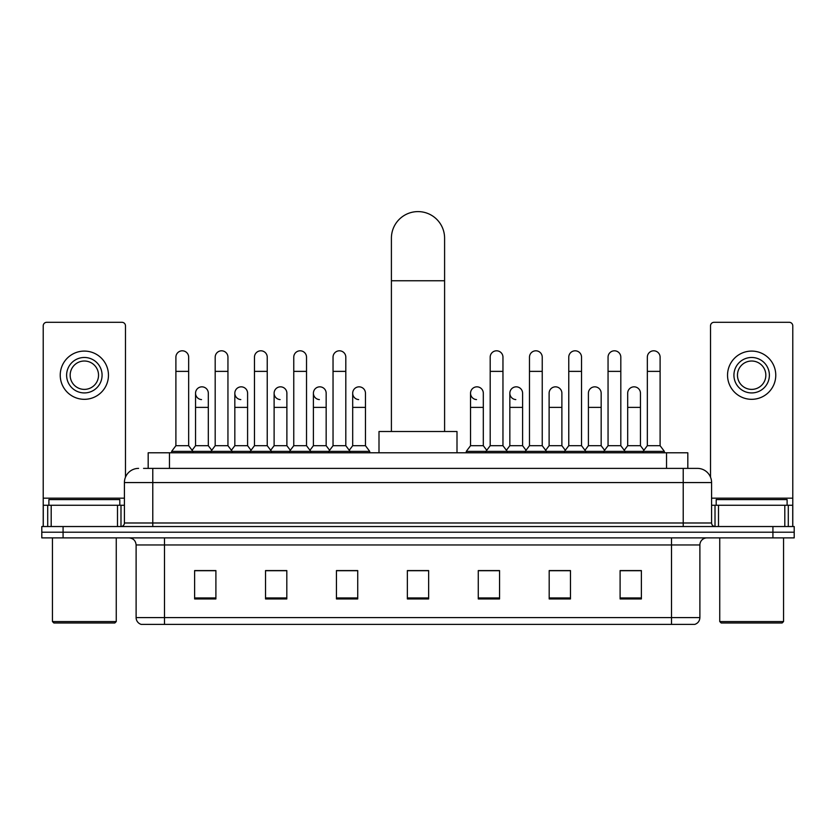 <?xml version="1.0" encoding="UTF-8"?>
<svg xmlns="http://www.w3.org/2000/svg" width="836" height="836" viewBox="0 0 836 836"><rect width="100%" height="100%" fill="white"/><g stroke="black" fill="none" stroke-linecap="round" stroke-linejoin="round"><path stroke-width="1.25" d="M148.181 468.379L148.181 452.788L687.819 452.788L687.819 468.379M143.886 468.379L697.402 468.379A14.181 14.181 0 0 1 711.582 482.571L711.582 522.991C711.77 525.123 712.962 526.304 715.135 526.534M143.562 468.379L152.779 468.379L152.779 482.571L124.418 482.571L124.418 522.991A3.543 3.543 0 0 1 120.865 526.534M138.598 468.379A14.181 14.181 0 0 0 124.418 482.571M63.076 526.534L41.8 526.534L41.8 532.208L63.076 532.208L41.8 532.208L41.8 537.882L63.076 537.882L63.076 532.208L772.924 532.208L63.076 532.208L63.076 526.534L772.924 526.534L772.924 532.208L794.2 532.208L772.924 532.208L772.924 537.882L63.076 537.882M772.924 537.882L794.2 537.882L794.2 526.534L772.924 526.534M711.582 482.571L683.221 482.571L683.221 468.379L697.402 468.379M699.889 617.585C699.69 620.991 697.987 623.259 694.779 624.398L671.517 624.398L671.517 617.585L699.889 617.585L699.889 544.967A7.096 7.096 0 0 1 706.974 537.882M671.517 624.398L141.221 624.398A7.096 7.096 0 0 1 136.111 617.585L136.111 544.967C135.693 540.662 133.332 538.3 129.026 537.882M641.379 598.942L641.379 570.57L620.103 570.57L620.103 598.942L641.379 598.942M570.465 598.942L570.465 570.57L549.189 570.57L549.189 598.942L570.465 598.942M499.552 598.942L499.552 570.57L478.276 570.57L478.276 598.942L499.552 598.942M215.897 598.942L215.897 570.57L194.621 570.57L194.621 598.942L215.897 598.942M286.811 598.942L286.811 570.57L265.534 570.57L265.534 598.942L286.811 598.942M357.724 598.942L357.724 570.57L336.448 570.57L336.448 598.942L357.724 598.942M428.638 598.942L428.638 570.57L407.362 570.57L407.362 598.942L428.638 598.942M568.052 570.716L562.597 570.716M620.103 570.716L641.17 570.716M626.979 570.716L621.524 570.716M351.977 570.716L346.522 570.716M273.403 570.716L267.948 570.716M214.476 570.716L209.021 570.716M194.83 570.716L215.897 570.716M489.478 570.716L484.023 570.716M428.638 570.716L407.362 570.716M357.724 570.716L336.448 570.716M286.811 570.716L265.534 570.716M499.552 570.716L478.276 570.716M570.465 570.716L549.189 570.716M117.5 526.534L117.5 505.257L51.195 505.257L51.195 526.534M125.484 477.178L125.484 325.852A3.543 3.543 0 0 0 121.931 322.299L46.764 322.299A3.543 3.543 0 0 0 43.221 325.852L43.221 505.257L51.195 505.257M117.5 505.257L124.418 505.257M43.221 526.534L43.221 505.257M84.352 357.474A17.734 17.734 0 0 0 66.619 375.207A17.734 17.734 0 0 0 84.352 392.93A17.734 17.734 0 0 0 102.076 375.207A17.734 17.734 0 0 0 84.352 357.474M84.352 361.016A14.181 14.181 0 0 0 70.161 375.207A14.181 14.181 0 0 0 84.352 389.388A14.181 14.181 0 0 0 98.533 375.207A14.181 14.181 0 0 0 84.352 361.016M84.352 399.315A24.108 24.108 0 0 0 108.461 375.207A24.108 24.108 0 0 0 84.352 351.089A24.108 24.108 0 0 0 60.234 375.207A24.108 24.108 0 0 0 84.352 399.315M114.846 622.977L53.859 622.977L52.438 621.556L116.256 621.556L114.846 622.977M52.438 537.882L52.438 621.556M116.256 537.882L116.256 621.556M119.809 505.257L119.809 499.583L48.896 499.583L48.896 505.257M391.405 431.512L391.405 238.197A26.595 26.595 0 0 1 418 211.602A26.595 26.595 0 0 1 444.595 238.197A26.595 26.595 0 0 0 418 211.602M444.595 431.512L444.595 238.197M456.999 452.788L456.999 431.512L379.001 431.512L379.001 452.788M175.894 371.372L188.664 371.372L188.664 445.692L175.894 445.692L175.894 357.191A6.385 6.385 0 0 1 182.687 350.817A6.385 6.385 0 0 1 188.664 357.191A6.385 6.385 0 0 0 182.687 350.817M175.894 445.692L171.641 451.367L171.641 452.788M188.664 445.692L192.917 451.367L171.641 451.367M215.186 445.692L215.186 371.372L227.946 371.372L227.946 445.692L215.186 445.692L210.933 451.367L192.917 451.367L192.917 452.788M215.186 371.372L215.186 357.191A6.385 6.385 0 0 1 221.968 350.817A6.385 6.385 0 0 1 227.946 357.191A6.385 6.385 0 0 0 221.968 350.817M227.946 445.692L232.209 451.367L210.933 451.367L210.933 452.788M254.468 445.692L254.468 371.372L267.238 371.372L267.238 445.692L254.468 445.692L250.215 451.367L232.209 451.367L232.209 452.788M254.468 371.372L254.468 357.191A6.385 6.385 0 0 1 261.25 350.817A6.385 6.385 0 0 1 267.238 357.191A6.385 6.385 0 0 0 261.25 350.817M267.238 445.692L271.491 451.367L250.215 451.367L250.215 452.788M293.76 445.692L293.76 371.372L306.519 371.372L306.519 445.692L293.76 445.692L289.507 451.367L271.491 451.367L271.491 452.788M293.76 371.372L293.76 357.191A6.385 6.385 0 0 1 300.542 350.817A6.385 6.385 0 0 1 306.519 357.191A6.385 6.385 0 0 0 300.542 350.817M306.519 445.692L310.773 451.367L289.507 451.367L289.507 452.788M333.041 445.692L333.041 371.372L345.811 371.372L345.811 445.692L333.041 445.692L328.788 451.367L310.773 451.367L310.773 452.788M333.041 371.372L333.041 357.191A6.385 6.385 0 0 1 339.824 350.817A6.385 6.385 0 0 1 345.811 357.191A6.385 6.385 0 0 0 339.824 350.817M345.811 445.692L350.065 451.367L328.788 451.367L328.788 452.788M365.457 445.692L365.457 407.393L352.688 407.393L352.688 445.692L365.457 445.692L369.711 451.367L350.065 451.367L350.065 452.788M490.189 371.372L502.958 371.372L502.958 445.692L490.189 445.692L490.189 357.191A6.385 6.385 0 0 1 496.971 350.817A6.385 6.385 0 0 1 502.958 357.191A6.385 6.385 0 0 0 496.971 350.817M490.189 445.692L485.935 451.367L485.935 452.788M502.958 445.692L507.212 451.367L466.289 451.367L466.289 452.788M529.481 445.692L529.481 371.372L542.24 371.372L542.24 445.692L529.481 445.692L525.227 451.367L507.212 451.367L507.212 452.788M529.481 371.372L529.481 357.191A6.385 6.385 0 0 1 536.263 350.817A6.385 6.385 0 0 1 542.24 357.191A6.385 6.385 0 0 0 536.263 350.817M542.24 445.692L546.493 451.367L525.227 451.367L525.227 452.788M568.762 445.692L568.762 371.372L581.532 371.372L581.532 445.692L568.762 445.692L564.509 451.367L546.493 451.367L546.493 452.788M568.762 371.372L568.762 357.191A6.385 6.385 0 0 1 575.544 350.817A6.385 6.385 0 0 1 581.532 357.191A6.385 6.385 0 0 0 575.544 350.817M581.532 445.692L585.785 451.367L564.509 451.367L564.509 452.788M608.054 445.692L608.054 371.372L620.814 371.372L620.814 445.692L608.054 445.692L603.791 451.367L585.785 451.367L585.785 452.788M608.054 371.372L608.054 357.191A6.385 6.385 0 0 1 614.836 350.817A6.385 6.385 0 0 1 620.814 357.191A6.385 6.385 0 0 0 614.836 350.817M620.814 445.692L625.067 451.367L603.791 451.367L603.791 452.788M647.336 445.692L647.336 371.372L660.106 371.372L660.106 445.692L647.336 445.692L643.083 451.367L625.067 451.367L625.067 452.788M647.336 371.372L647.336 357.191A6.385 6.385 0 0 1 654.118 350.817A6.385 6.385 0 0 1 660.106 357.191A6.385 6.385 0 0 0 654.118 350.817M660.106 445.692L664.359 451.367L643.083 451.367L643.083 452.788M664.359 451.367L664.359 452.788M201.528 399.587A6.385 6.385 0 0 1 195.54 393.213A6.385 6.385 0 0 1 202.322 386.849A6.385 6.385 0 0 1 208.31 393.213L208.31 407.393L195.54 407.393L195.54 393.213M208.31 407.393L208.31 445.692L195.54 445.692L195.54 407.393M195.54 445.692L192.102 450.28M208.31 445.692L211.748 450.28M240.81 399.587A6.385 6.385 0 0 1 234.832 393.213A6.385 6.385 0 0 1 241.614 386.849A6.385 6.385 0 0 1 247.592 393.213L247.592 407.393L234.832 407.393L234.832 393.213M247.592 407.393L247.592 445.692L234.832 445.692L234.832 407.393M234.832 445.692L231.394 450.28M247.592 445.692L251.03 450.28M280.091 399.587A6.385 6.385 0 0 1 274.114 393.213A6.385 6.385 0 0 1 280.896 386.849A6.385 6.385 0 0 1 286.884 393.213L286.884 407.393L274.114 407.393L274.114 393.213M286.884 407.393L286.884 445.692L274.114 445.692L274.114 407.393M274.114 445.692L270.676 450.28M286.884 445.692L290.322 450.28M319.383 399.587A6.385 6.385 0 0 1 313.406 393.213A6.385 6.385 0 0 1 320.188 386.849A6.385 6.385 0 0 1 326.165 393.213L326.165 407.393L313.406 407.393L313.406 393.213M326.165 407.393L326.165 445.692L313.406 445.692L313.406 407.393M313.406 445.692L309.957 450.28M326.165 445.692L329.603 450.28M358.665 399.587A6.385 6.385 0 0 1 352.688 393.213A6.385 6.385 0 0 1 359.47 386.849A6.385 6.385 0 0 1 365.457 393.213L365.457 407.393M352.688 445.692L349.249 450.28M369.711 451.367L369.711 452.788M476.53 399.587A6.385 6.385 0 0 1 470.543 393.213A6.385 6.385 0 0 1 477.335 386.849A6.385 6.385 0 0 1 483.312 393.213L483.312 407.393L470.543 407.393L470.543 393.213M483.312 407.393L483.312 445.692L470.543 445.692L470.543 407.393M470.543 445.692L466.289 451.367M483.312 445.692L486.751 450.28M515.812 399.587A6.385 6.385 0 0 1 509.835 393.213A6.385 6.385 0 0 1 516.617 386.849A6.385 6.385 0 0 1 522.594 393.213L522.594 407.393L509.835 407.393L509.835 393.213M522.594 407.393L522.594 445.692L509.835 445.692L509.835 407.393M509.835 445.692L506.397 450.28M522.594 445.692L526.043 450.28M549.116 393.213A6.385 6.385 0 0 1 555.909 386.849A6.385 6.385 0 0 1 561.886 393.213L561.886 407.393L549.116 407.393L549.116 393.213M561.886 407.393L561.886 445.692L549.116 445.692L549.116 407.393M549.116 445.692L545.678 450.28M561.886 445.692L565.324 450.28M588.408 393.213A6.385 6.385 0 0 1 595.19 386.849A6.385 6.385 0 0 1 601.168 393.213L601.168 407.393L588.408 407.393L588.408 393.213M601.168 407.393L601.168 445.692L588.408 445.692L588.408 407.393M588.408 445.692L584.97 450.28M601.168 445.692L604.606 450.28M627.69 393.213A6.385 6.385 0 0 1 634.472 386.849A6.385 6.385 0 0 1 640.46 393.213L640.46 407.393L627.69 407.393L627.69 393.213M640.46 407.393L640.46 445.692L627.69 445.692L627.69 407.393M627.69 445.692L624.252 450.28M640.46 445.692L643.898 450.28M784.805 526.534L784.805 505.257L718.5 505.257L718.5 526.534M792.779 526.534L792.779 505.257L792.779 526.534M784.805 505.257L792.779 505.257L792.779 325.852A3.543 3.543 0 0 0 789.236 322.299L714.069 322.299A3.543 3.543 0 0 0 710.516 325.852L710.516 477.178M711.582 505.257L718.5 505.257M751.648 357.474A17.734 17.734 0 0 0 733.924 375.207A17.734 17.734 0 0 0 751.648 392.93A17.734 17.734 0 0 0 769.381 375.207A17.734 17.734 0 0 0 751.648 357.474M751.648 361.016A14.181 14.181 0 0 0 737.467 375.207A14.181 14.181 0 0 0 751.648 389.388A14.181 14.181 0 0 0 765.839 375.207A14.181 14.181 0 0 0 751.648 361.016M751.648 399.315A24.108 24.108 0 0 0 775.766 375.207A24.108 24.108 0 0 0 751.648 351.089A24.108 24.108 0 0 0 727.539 375.207A24.108 24.108 0 0 0 751.648 399.315M782.141 622.977L721.154 622.977L719.744 621.556L783.562 621.556L782.141 622.977M719.744 537.882L719.744 621.556M783.562 537.882L783.562 621.556M787.104 505.257L787.104 499.583L716.191 499.583L716.191 505.257M169.457 468.379L169.457 452.788M666.543 468.379L666.543 452.788M152.779 526.534L152.779 522.991L711.582 522.991M124.418 522.991L152.779 522.991L152.779 482.571L683.221 482.571L683.221 526.534M671.517 537.882L671.517 544.967L136.111 544.967M699.889 544.967L671.517 544.967L671.517 617.585L164.483 617.585L164.483 624.398M136.111 617.585L164.483 617.585L164.483 537.882M428.638 597.949L407.362 597.949M357.724 597.949L336.448 597.949M286.811 597.949L265.534 597.949M215.897 597.949L194.621 597.949M499.552 597.949L478.276 597.949M570.465 597.949L549.189 597.949M641.379 597.949L620.103 597.949M124.418 498.172L43.221 498.172M120.99 505.257L120.99 526.534M43.273 505.257L43.273 526.534M47.704 526.534L47.704 505.257M391.405 280.75L444.595 280.75M792.779 498.172L711.582 498.172M792.727 526.534L792.727 505.257M788.296 505.257L788.296 526.534M715.01 526.534L715.01 505.257M188.664 371.372L188.664 357.191M227.946 371.372L227.946 357.191M267.238 371.372L267.238 357.191M306.519 371.372L306.519 357.191M345.811 371.372L345.811 357.191M502.958 371.372L502.958 357.191M542.24 371.372L542.24 357.191M581.532 371.372L581.532 357.191M620.814 371.372L620.814 357.191M660.106 371.372L660.106 357.191M352.688 407.393L352.688 393.213"/></g></svg>
